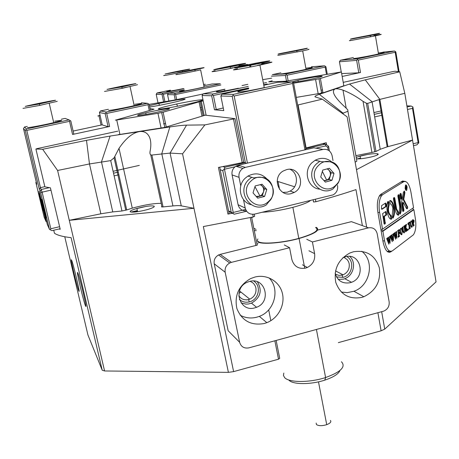 <?xml version="1.0" encoding="UTF-8"?>
<svg xmlns="http://www.w3.org/2000/svg" width="459" height="459" viewBox="0 0 459 459"><rect width="100%" height="100%" fill="white"/><g stroke="black" fill="none" stroke-linecap="round" stroke-linejoin="round"><path stroke-width="0.69" d="M247.596 64.862L238.359 66.882C230.779 68.81 234.882 68.265 250.671 65.253L257.086 63.95C279.979 59.2 269.06 60.37 247.596 64.862M261.842 63.64C275.934 61.19 275.291 61.672 259.914 65.086L250.843 66.945C233.665 70.21 229.213 70.784 237.475 68.661M248.795 64.748L252.748 63.944C264.981 61.592 268.176 61.156 262.324 62.654L255.806 64.071C239.105 67.565 232.288 68.156 248.795 64.748M257.717 65.293L261.441 64.461C265.164 63.566 265.25 63.399 261.687 63.956M250.746 66.021L249.501 66.28M225.736 66.974L216.04 69.097C210.342 70.606 215.053 69.883 230.16 66.928L233.665 66.211C254.665 61.867 245.536 62.843 225.736 66.974M238.99 65.815C250.763 63.732 250.551 64.059 238.353 66.796L230.498 68.431C216.2 71.334 206.808 72.723 215.162 70.743M226.74 66.876L228.691 66.48C240.275 64.197 243.89 63.635 239.523 64.799L232.604 66.314C217.268 69.504 211.576 70.003 226.74 66.876M234.228 67.456L238.64 66.475C241.245 65.838 241.314 65.712 238.841 66.096M230.452 68.242L232.535 67.812M55.579 100.263C55.223 99.947 30.81 104.87 25.239 106.379L39.405 103.986L55.579 100.263M57.26 101.336L39.692 105.415L22.996 108.387M51.488 101.106L28.16 105.931L51.488 101.106M135.927 83.641C134.424 83.601 112.96 87.893 107.016 89.419L121.778 86.94L135.927 83.641M137.534 84.708L122.169 88.323L104.509 91.433M131.974 84.456L109.46 89.115L131.974 84.456M122.123 88.157L126.523 87.221M179.538 71.432L182.183 70.881C196.211 67.932 188.861 68.965 174.69 71.902L165.125 73.997L179.538 71.432M178.89 71.495C166.657 73.91 164.712 74.186 173.054 72.31L185.849 69.975L178.89 71.495M177.036 73.165C166.135 75.322 161.901 76.045 164.322 75.322M193.457 70.089L194.702 69.831C211.266 66.389 203.962 67.289 187.886 70.629L178.121 72.769C173.1 73.985 182.745 72.31 193.457 70.089M184.288 90.113C173.072 92.752 183.026 91.576 197.479 88.501L204.112 87.026L200.629 69.877L193.962 71.3C182.298 73.721 171.827 75.523 177.294 74.18M192.711 70.164C180.617 72.671 175.631 73.256 187.295 70.829L199.791 68.615L192.711 70.164M351.399 39.072L370 35.578C378.434 33.817 381.32 33.1 378.658 33.432L352.403 38.59C350.183 39.124 349.85 39.279 351.399 39.072M374.32 35.435L380.052 34.465C382.582 34.132 381.039 34.586 375.428 35.819L350.429 40.604C348.978 40.799 349.047 40.69 350.63 40.283M354.973 38.332L375.123 34.161C376.409 33.983 376.168 34.104 374.401 34.523L354.973 38.332M374.16 35.687L373.666 35.762M370.574 36.668L371.4 36.49M278.613 54.128L296.6 50.765C305.43 48.924 308.832 48.103 306.807 48.293L279.979 53.583C277.924 54.082 277.466 54.26 278.613 54.128M308.259 49.343C310.25 49.119 308.391 49.635 302.676 50.892L277.798 55.413M282.314 53.359L303.147 49.05L282.314 53.359M297.116 51.896L298.843 51.528M306.761 239.305L312.413 241.962L314.61 253.62C315.322 259.892 312.889 264.522 307.318 267.494L305.47 268.142C298.442 269.221 293.898 266.312 291.838 259.421L289.577 247.717L231.416 262.359L220.182 254.378L218.576 254.969C215.139 256.977 213.687 259.92 214.227 263.805L228.163 330.755L239.632 342.288L225.174 272.244C224.623 268.176 226.144 265.09 229.741 262.984L231.416 262.359M361.681 297.438C348.989 299.607 340.354 294.58 335.77 282.36C333.521 269.249 338.231 259.461 349.913 252.989L353.43 251.779C366.529 249.811 375.164 255.158 379.335 267.815C381.068 281.178 375.91 290.822 363.849 296.738L361.681 297.438M341.261 292.044L347.262 292.647L353.918 291.264C370.161 285.888 375.049 261.194 361.732 251.274M264.246 323.52C251.09 325.827 241.973 320.858 236.896 308.62C234.182 295.464 238.778 285.441 250.694 278.556L254.917 277.052C266.868 273.914 279.382 281.315 282.308 293.037C285.372 304.719 278.326 318.23 266.851 322.666L264.246 323.52M240.143 315.19C245.341 318.012 250.889 318.678 256.782 317.198L259.324 316.366C274.74 310.944 280.323 288.866 268.991 277.844M249.558 281.43L247.355 282.205C232.265 288.206 239.569 312.648 254.894 307.834L256.564 307.278C271.969 301.798 265.285 276.72 249.558 281.43M241.113 302.934L246.013 304.116L248.566 303.961L251.475 303.147C260.511 297.73 262.496 290.627 257.43 281.826M335.145 273.082C337.376 280.753 342.368 283.972 350.119 282.738L351.514 282.285C366.471 277.213 360.573 252.226 345.386 256.782L342.856 257.723M338.266 279.382L343.395 279.147L344.766 278.705C353.625 275.658 356.614 262.439 349.781 256.455M257.063 245.181L220.182 254.378M284.293 244.945L289.577 247.717M312.413 241.962L368.468 227.848C373.024 227.188 375.927 229.133 377.183 233.677L389.146 301.85C389.536 306.228 387.74 309.314 383.758 311.116L248.921 347.853C244.159 348.668 241.061 346.815 239.632 342.288M368.468 227.848L351.41 221.651L317.668 230.062M340.01 370.424C338.53 373.987 333.452 377.229 324.765 380.15C310.967 384.722 293.031 384.688 289.015 380.27M283.8 373.075L283.461 375.531L284.718 377.711C289.227 382.72 309.75 382.76 325.592 377.533L325.661 377.51C340.865 371.985 346.12 366.735 341.427 361.755M315.562 227.532C319.82 230.2 314.231 233.82 298.798 238.387C282.778 242.828 262.525 244.435 258.457 241.732C257.212 241.009 257.029 240.091 257.906 238.973M316.285 227.348C320.669 230.085 314.931 233.803 299.073 238.496C282.635 243.052 261.865 244.687 257.717 241.916M310.37 200.606C307.559 202.74 301.729 204.984 292.871 207.336C281.769 210.136 271.556 211.777 262.244 212.259M316.148 423.06L316.429 424.523C318.586 425.998 322.017 426.044 326.722 424.667C330.268 423.267 331.507 421.844 330.423 420.404M321.443 92.259L322.098 92.104M356.821 160.857L347.911 111.239L342.385 113.448M305.694 148.01L306.107 147.947L298.103 104.95L322.275 99.15L315.396 96.981C314.18 96.551 315.505 95.673 319.366 94.347L334.904 89.04C331.065 91.473 334.766 97.784 346.006 107.985L347.807 109.908L347.911 111.239M57.605 170.473L42.653 149.273L86.493 140.339L110.097 136.065L169.853 126.954C177.381 125.812 182.94 125.209 186.538 125.141L204.903 124.894L182.556 153.817L170.071 153.082L151.872 155.05C150.294 155.067 149.68 153.92 150.041 151.613C151.229 145.847 151.068 141.091 149.571 137.356C147.574 132.886 144.172 130.97 139.364 131.601C132.473 132.863 125.691 138.446 119.019 148.343L114.09 157.839L110.705 160.616L89.482 163.955L57.605 170.473L104.577 370.97L102.214 370.212L71.105 237.659C62.981 236.758 57.427 235.283 54.443 233.241L53.726 230.229M114.802 156.467L126.713 209.935L132.278 208.151C144.109 204.926 153.748 203.326 161.207 203.337M252.869 217.032L251.704 217.692M238.783 295.923L241.537 298.602L243.878 299.612L246.953 299.882L249.816 299.199C254.487 296.853 256.518 293.117 255.904 288.005L255.261 286.009L253.861 283.834L252.33 282.451L250.092 281.31M253.661 281.028C261.739 285.831 258.801 299.945 249.346 301.879C246.345 302.584 243.557 302.177 240.975 300.651L239.403 299.469M335.397 274.178L339.052 275.429L343.097 274.843C347.687 272.606 349.724 268.934 349.207 263.827L348.616 261.865L347.308 259.719L343.883 257.269M71.558 260.11C73.084 262.841 80.87 295.912 78.816 290.908C77.181 287.598 69.745 256.088 71.558 260.11M77.772 272.87C79.556 276.094 87.893 311.598 85.529 305.878C83.63 301.999 75.701 268.286 77.772 272.87M154.172 206.171C154.803 206.94 152.48 208.099 147.207 209.643C138.452 211.863 132.789 212.586 130.218 211.806C129.754 211.037 131.98 209.924 136.897 208.466C145.555 206.217 151.315 205.448 154.172 206.171M356.207 157.38L360.086 156.066C367.441 154.235 373.201 153.455 377.367 153.725C379.306 154.201 377.82 155.142 372.915 156.542C366.276 158.194 360.791 158.98 356.477 158.894M42.653 149.273L35.9 149.003L37.305 148.578L117.797 131.154M233.533 119.122L242.186 162.641L243.649 162.084L235.025 118.651L204.903 124.894M235.025 118.651L205.064 115.152M252.72 214.33L253.242 216.952L203.343 226.562L233.62 371.618L228.404 372.358L193.979 208.283L69.28 220.314L100.848 213.802L89.482 163.955L86.493 140.339M228.404 372.358L104.577 370.97M358.651 158.9L360.51 158.464M377.493 154.471L378.239 154.293M324.628 143.994L324.479 143.179M404.804 93.309L379.105 99.563L367.682 103.395L366.345 103.218L363.052 101.364C356.15 96.35 349.465 92.609 342.999 90.148C339.161 88.839 336.464 88.467 334.904 89.04L349.523 84.049L365.266 79.832L399.737 71.816L404.804 93.309L436.05 281.889L384.751 329.114L381.67 311.707M343.223 82.345L393.208 71.524L395.119 71.22L399.737 71.816M298.103 104.95L297.684 105.019M391.659 251.251L390.93 251.802C387.516 253.454 384.889 250.126 383.047 241.818L377.832 211.978C376.77 204.634 377.413 199.091 379.759 195.345L380.941 194.22L402.566 180.995L405.607 181.477M366.684 227.199L356.482 169.681L412.555 140.087L387.178 146.857L380.236 149.29L372.042 101.663L349.523 84.049M253.242 216.952L254.665 216.287L254.246 214.187M219.706 167.214L229.133 213.596L227.934 214.095L218.444 167.46L242.186 162.641M132.158 212.167L137.436 210.922M35.9 149.003L44.879 186.83L50.427 187.851L60.227 229.293L58.981 228.995M326.659 144.946L326.251 142.703L306.107 147.947M232.334 213.234L227.934 214.095M186.538 125.141L170.071 153.082L181.265 205.85L193.979 208.283L182.556 153.817M64.759 236.758L87.921 334.944L102.214 370.212M356.482 169.681L347.113 116.833L322.275 99.15M313.164 199.929L313.549 202L315.895 201.742L315.453 199.372M315.895 201.742C330.641 197.68 343.998 193.629 355.966 189.596L362.386 225.633M377.895 312.734L381.113 330.801L384.751 329.114M347.136 256.776C355.002 261.395 352.133 275.492 342.976 277.362L336.487 276.897M338.312 342.644L381.113 330.801M276.146 340.44L279.715 358.37L278.515 359.196L274.849 340.796M233.62 371.618L278.515 359.196M270.839 320.669L268.681 309.865M255.847 245.485L250.287 217.577M251.624 217.296L257.189 245.249M254.28 230.636L256.248 230.625M110.097 136.065L101.468 161.866L112.753 211.909L121.974 210.997L110.705 160.616M112.753 211.909L100.848 213.802M181.265 205.85C179.498 205.529 176.726 205.557 172.934 205.93L161.775 153.708L169.853 126.954M151.872 155.05L163.06 206.911L172.934 205.93M163.06 206.911C161.499 207.032 161.109 206.871 161.872 206.424L150.73 154.815M126.713 209.935L121.974 210.997M367.682 103.395L375.996 151.459L380.236 149.29M375.996 151.459L371.928 152.457L363.052 101.364M355.897 155.635L371.928 152.457M355.14 162.096L356.763 161.27M402.411 181.833L401.872 181.42M387.752 251.876L388.865 251.039M154.029 109.219L115.37 120.166L116.741 120.023L119.925 134.435L118.537 134.493M100.068 115.312L97.847 115.978L98.995 115.84L101.06 125.078M282.457 82.127L287.001 81.65L287.816 81.983M202.103 99.781C203.383 99.867 202.184 100.429 198.506 101.473C188.242 104.434 160.604 109.69 158.401 109.116C157.535 108.548 163.628 106.844 176.681 104.004C189.613 101.324 198.087 99.919 202.103 99.781M149.41 105.69L158.682 103.504C171.844 100.705 180.53 99.19 184.748 98.978C185.694 99.035 184.897 99.437 182.361 100.177C176.147 102.018 158.361 105.742 149.697 107.01M225.145 90.532L224.308 90.566M292.727 82.39C298.298 81.759 305.734 80.417 315.017 78.357C321.38 76.854 323.503 76.108 321.386 76.119C316.044 76.613 308.236 78.001 297.966 80.285L291.867 81.914M169.382 108.645C170.346 108.875 167.518 109.776 160.902 111.353C151.613 113.539 138.87 115.771 137.694 115.421C137.012 115.157 139.697 114.297 145.738 112.851C154.786 110.694 167.753 108.376 169.382 108.645M154.017 109.167L150.059 108.703M100.142 115.651L98.995 115.84M150.391 110.269L149.135 104.388L175.212 99.913L203.01 94.009M223.395 89.683L224.531 89.442M262.72 79.688L271.722 78.133M272.221 80.773L268.974 81.708M268.716 81.874L285.555 81.226L341.381 71.948L320.388 78.472L322.993 92.873L296.267 97.4M341.381 71.948L343.825 85.77L322.993 92.873M318.202 93.917L315.58 79.505L293.622 83.188M206.051 114.939L164.81 127.418L119.925 134.435M203.194 100.905L201.272 101.319L204.135 115.352M201.949 115.903L199.068 101.846L163.123 112.203L166.261 127.028M163.559 123.873L165.527 123.551M322.482 90.033L321.065 90.176M161.115 128.153L157.959 113.31L116.741 120.023M157.959 113.31L163.123 112.203M199.068 101.846L201.272 101.319M315.58 79.505L320.388 78.472M258.061 243.66L256.931 243.941M200.744 110.022L201.931 109.764M200.296 107.836L201.484 107.584M175.275 99.901L174.202 94.772L167.535 94.6L168.889 101.037M163.605 101.938L162.027 94.451L156.192 94.296L158.016 102.885M220.865 84.978L175.631 94.525L176.692 99.597M184.231 89.844L168.447 93.166L175.143 93.286L220.337 83.762L212.098 83.98L203.848 85.713M170.381 90.159L157.047 92.953L162.905 93.062L183.984 88.633M203.601 84.508L205.282 84.158M170.415 90.314C161.115 92.54 170.45 91.318 183.313 88.593M205.758 85.294L203.842 85.695M184.231 89.826L163.352 94.221L164.93 101.714M175.631 94.525L174.787 94.032L174.202 94.772M163.352 94.221L162.566 93.762L162.027 94.451M167.535 94.6L168.447 93.166M162.566 93.762L162.905 93.062M156.192 94.296L157.047 92.953M175.143 93.286L174.787 94.032M44.839 186.658L40.432 187.645L42.108 192.143L50.966 190.141M114.113 175.854L118.881 174.776M40.748 192.9L42.108 192.143L50.829 228.76L50.1 229.701L49.417 229.236L40.277 191.116L41.396 189.464L49.205 187.702M113.516 173.192L118.284 172.119M40.277 191.116L39.296 189.188L25.325 130.649L23.484 128.6L36.777 184.26L35.854 182.441L36.215 181.896M137.361 210.572L130.964 212.075M60.089 228.737L51.953 230.647L50.1 229.701M50.829 228.76L59.613 226.694M135.376 208.92L145.767 206.481M46.198 217.738C45.625 216.659 41.103 197.731 41.832 199.424C42.36 200.285 47.007 219.763 46.198 217.738M42.991 210.618L38.854 193.296L42.991 210.618M46.709 221.927L46.055 221.531L43.978 212.833L44.557 212.695M43.978 212.833C41.608 203.75 38.436 189.716 39.113 191.305L47.288 224.365L49.417 229.236M35.854 182.441L44.15 217.176L46.055 221.531M139.312 165.383L113.092 171.287M149.273 110.585L148.01 104.692L106.723 113.448L109.626 126.477L72.551 134.453L69.538 121.337L26.794 130.402L40.432 187.645L39.296 189.188M108.358 109.282L100.452 110.952L106.258 112.048L147.505 103.309L141.429 102.799M108.599 110.361C109.517 110.699 124.475 107.951 134.189 105.645C139.88 104.296 142.336 103.539 141.556 103.39L134.894 104.262M27.236 126.414L24.511 126.994L26.41 128.956L69.108 119.914L65.109 118.416L61.391 119.202M27.488 127.47L27.5 127.51C27.425 128.095 43.261 125.169 53.72 122.656C59.251 121.325 61.896 120.539 61.644 120.292L54.724 121.17M108.1 126.718L105.197 113.706L99.448 112.53L102.214 124.905L108.1 126.718L109.626 126.477M102.202 124.831L73.124 131.067M69.538 121.337L70.02 120.476L70.812 120.998L73.819 134.091L72.551 134.453M149.135 104.388L148.429 103.86L148.01 104.692M106.723 113.448L105.811 112.891L105.197 113.706M99.448 112.53L100.452 110.952M70.02 120.476L69.108 119.914M24.511 126.994L23.484 128.6M25.325 130.649L26.41 128.956M25.893 129.828L26.794 130.402M106.258 112.048L105.811 112.891M147.505 103.309L148.429 103.86M304.96 149.875L292.578 83.469L292.951 82.511L293.617 83.154L305.814 148.659L325.483 144.132L322.62 143.673M328.242 150.156L327.726 147.328L325.678 145.916L325.483 144.132L328.558 146.255L329.413 150.965M222.879 166.583L224.933 167.254L245.335 162.561L232.202 96.31L220.854 96.011L223.78 110.613L214.485 109.793L211.651 95.765L202.092 95.512L206.125 115.278M220.222 169.761L222.781 170.645L224.187 169.061L224.933 167.254M228.588 210.899L231.216 212.224L222.781 170.645M235.008 166.801L224.468 169.228L233.212 212.442L232.61 213.091L234.256 214.204L228.685 211.387M232.61 213.091L231.216 212.224M246.603 211.226L234.256 214.204M325.678 145.916L315.895 148.165M292.578 83.469L234.153 95.988L247.435 163.111M239.764 165.705L236.517 166.456M245.611 209.459L233.212 212.442M294.609 186.779L278.045 181.529L279.56 189.372M243.649 162.084L246.592 163.306M247.871 84.318L242.031 85.558M224.876 89.195L203.176 93.802L212.781 93.98L248.279 86.43M263.397 83.211L266.53 82.545M224.904 89.333C207.531 93.24 218.851 92.425 238.364 88.237M248.675 88.467L222.03 94.152L233.442 94.359L291.804 81.88L277.85 82.247L263.787 85.248M248.744 88.799C227.595 93.435 239.472 92.976 262.164 88.082L264.241 87.629L259.914 65.086M267.213 84.003L263.69 84.754M248.583 87.973L213.412 95.466L216.246 109.512L214.485 109.793M223.252 107.997L216.246 109.512M277.133 181.666L278.045 181.529M202.092 95.512L203.176 93.802M220.854 96.011L222.03 94.152M213.412 95.466L212.379 94.875L211.651 95.765M232.202 96.31L233.017 95.34L234.153 95.988M233.442 94.359L233.017 95.34M292.951 82.511L291.804 81.88M212.379 94.875L212.781 93.98M305.814 148.659L305.419 149.766M327.726 147.328L328.558 146.255M374.228 114.377L382.112 112.598M407.064 106.97L411.172 106.04L406.886 105.88M374.664 116.913L382.542 115.134M407.483 109.489L412.503 108.358L412.888 106.958L411.172 106.04M358.02 156.685L367.407 154.482M413.157 143.747L418.143 142.577L412.503 108.358M412.888 106.958L418.837 142.554L416.95 144.843L413.479 145.658M378.113 153.972L377.436 154.132M360.447 158.126L357.045 158.923M418.671 143.162L418.143 142.577M398.383 71.524L395.182 52.274L395.411 51.517L395.859 52.068L399.112 71.661M373.919 112.564L381.802 110.785M286.485 81.065L285.441 75.483L271.349 76.165M280.856 72.843L272.307 74.645L286.45 73.888L324.496 65.832L311.437 66.767M281.051 73.888C283.76 73.796 297.69 71.248 306.055 69.303C311.73 67.966 313.566 67.347 311.558 67.433L305.855 68.225M353.378 57.524L340.383 60.267L357.63 58.815L394.447 51.018L383.024 52.114M353.556 58.551C356.924 58.304 370.625 55.797 378.503 53.973C384.085 52.67 385.606 52.114 383.058 52.315L378.336 52.969M326.458 74.278L325.173 67.123L325.454 66.343L325.97 66.888L327.273 74.14M342.179 76.458L360.487 72.516L358.795 72.803L356.637 60.387L339.436 61.764L341.215 71.811M341.674 73.589L358.795 72.803M395.182 52.274L358.33 60.089L360.487 72.516M325.173 67.123L287.087 75.196L288.137 80.79M287.087 75.196L286.141 74.674L285.441 75.483M339.436 61.764L340.383 60.267M358.33 60.089L357.372 59.578L356.637 60.387M357.63 58.815L357.372 59.578M394.447 51.018L395.411 51.517M325.454 66.343L324.496 65.832M286.141 74.674L286.45 73.888M406.984 187.14C406.622 185.539 406.146 184.988 405.555 185.476L405.245 188.236C405.607 189.831 406.077 190.382 406.674 189.9L406.984 187.14M405.119 188.316C405.532 190.135 406.072 190.772 406.749 190.215L407.104 187.06C406.697 185.235 406.152 184.598 405.475 185.161L405.119 188.316M407.707 207.21L403.754 199.39L404.936 192.619L404.379 191.036L403.381 192.298L401.545 202.763L402.658 210.859L403.105 211.479L403.754 211.037L403.92 209.998L403.071 205.007L403.231 202.367L406.341 208.311L407.093 208.753L407.506 208.472L407.707 207.21M406.617 208.69L406.892 206.728L403.1 199.447L404.281 192.677L404.058 191.242M394.183 207.543C393.3 203.107 391.917 200.749 390.024 200.463L389.76 201.553L390.448 204.071C391.556 204.381 392.359 205.827 392.864 208.409L392.193 215.69L392.508 217.526L393.053 218.082C394.465 215.627 394.843 212.115 394.183 207.543M392.583 217.818C393.839 215.294 394.155 211.886 393.518 207.6C392.761 203.653 391.538 201.317 389.846 200.594M403.989 226.534L403.656 226.356L404.442 225.788L404.735 229.569L404.304 232.833L403.249 232.191L402.038 227.521L402.991 226.832L403.318 230.86L404.276 232.57L404.58 229.724L403.989 226.534M406.284 225.409L405.894 227.762L407.908 230.085L406.892 230.837L406.789 229.827L405.653 228.33L406.479 231.141L405.538 231.829L405.01 226.614L404.505 225.742L405.446 225.065L405.636 228.226L406.095 225.432L405.813 224.801L406.657 224.382L406.095 225.426M408.39 229.827L408.217 228.823L408.292 229.833M408.062 224.623L407.879 223.315L409.698 222.007L409.944 223.263L409.29 222.581L408.969 222.81L410.254 228.358L409.33 229.041L408.659 223.034L408.183 223.453L408.062 224.623M410.415 224.841L410.38 222.288L410.989 220.986C411.677 220.733 412.199 221.496 412.543 223.275L412.004 227.165C411.298 227.463 410.765 226.689 410.415 224.841M382.519 229.139L379.599 212.397C378.543 205.041 379.18 199.493 381.521 195.752L382.691 194.633L403.731 181.701C406.886 180.674 409.285 184.122 410.925 192.034L413.548 207.669L382.519 229.139L381.842 229.184L382.209 231.313L382.892 231.267L413.88 209.66L415.378 218.593C416.388 225.977 415.716 231.399 413.37 234.847L392.422 250.826C389.02 252.467 386.398 249.134 384.556 240.826L382.892 240.935M382.892 231.267L384.556 240.826M414.133 220.63L413.863 222.604L413.329 222.902L414.11 225.524L413.203 226.189L413.324 224.887L412.199 220.205L413.002 219.631L414.133 220.63L413.725 220.659M400.162 232.306L400.128 229.684L400.77 228.341C401.493 228.071 402.032 228.846 402.394 230.659L401.82 234.664C401.08 234.985 400.523 234.193 400.162 232.306M399.485 230.894L398.808 230.131L398.292 230.504L398.745 233.161L399.232 232.799L399.376 231.743L399.714 233.711L399.21 233.115L398.791 233.419L399.244 235.92L399.628 236.178L398.659 236.896L398.114 231.6L397.597 230.716L399.284 229.506L399.485 230.894M398.217 237.314L398.045 236.282L398.114 237.32M396.031 232.036L396.725 231.537L396.76 238.387L395.538 235.123L395.618 239.231L393.472 233.688L394.344 233.057L394.212 233.792L395.503 237.664L395.319 234.48L394.533 232.92L395.451 232.26L395.302 233.034L396.547 236.833L396.352 232.237L396.031 232.036M392.697 234.44L393.403 233.929L393.432 240.837L392.198 237.55L392.273 241.686L390.098 236.115L390.988 235.473L390.856 236.213L392.158 240.109L391.98 236.901L391.183 235.335L392.112 234.664L391.957 235.444L393.225 239.271L393.03 234.635L392.697 234.44M389.312 236.873L390.03 236.362L390.058 243.322L388.807 240.017L388.882 244.188L386.673 238.577L387.58 237.928L387.442 238.674L388.767 242.599L388.584 239.363L387.775 237.785L388.716 237.108L388.566 237.894L389.846 241.744L389.651 237.073L389.312 236.873M386.203 206.539L386.386 205.46L385.594 203.01L381.636 205.592L381.435 208.656L381.928 209.304L386.203 206.539L385.531 206.596L385.244 203.239M384.355 216.401L386.518 214.944L386.639 213.917L385.847 211.479L382.605 213.63L384.028 223.556L384.516 224.193L385.302 223.636L384.355 216.401L383.678 216.459L385.841 214.996L385.497 211.708M399.714 206.929L399.255 211.8L399.565 213.601L400.082 214.164C401.195 212.351 401.499 209.66 400.994 206.08L399.158 195.293L398.705 194.65L398.045 195.069L397.873 196.113L399.714 206.929M389.186 204.886L388.957 202.069L388.406 201.49C385.187 205.431 387.694 219.884 391.452 219.172L391.711 218.071L391.028 215.569C388.446 213.315 387.832 209.757 389.186 204.886L388.515 204.949L388.205 201.811M400.099 193.761L399.927 194.8L400.575 198.598L401.028 199.229L401.734 198.753L401.843 197.772L401.2 193.985L400.753 193.348L400.099 193.761M398.119 211.674L396.616 209L394.757 198.11L394.292 197.468L393.558 197.955L393.443 198.948L395.314 209.872C396.019 213.372 397.104 215.151 398.555 215.208L398.487 212.328L398.119 211.674L397.46 211.731L395.956 209.057L393.937 197.691M406.542 188.115L406.886 188.506L406.611 188.678L405.945 187.697L406.295 188.878L405.882 189.142L405.429 186.44L405.796 186.211L406.33 186.618L406.324 188.133M382.209 231.313L413.238 209.711L412.962 208.076M413.238 209.711L413.88 209.66M387.184 251.44L389.444 251.004M398.033 215.156L397.46 211.731M400.724 199.057L401.189 197.829L400.397 193.578M390.942 219.115L390.357 215.621C387.775 213.372 387.161 209.815 388.515 204.949M387.74 201.553L386.306 206.418M399.64 213.888C400.581 211.989 400.816 209.402 400.334 206.131L398.349 194.88M384.177 224.015L384.751 222.655L383.678 216.459M402.795 211.301L403.266 210.056L402.4 203.435L402.577 202.425L403.231 202.367M403.1 199.447L403.754 199.39M381.595 209.138L385.531 206.596M406.502 188.471L406.8 188.442M406.542 188.54L406.886 188.506M405.974 188.913L406.295 188.878M405.739 186.457L406.066 187.467L405.848 186.302M413.198 222.678L413.72 222.735M412.997 222.925L413.329 222.902M413.398 225.375L413.794 225.346M413.404 225.461L413.857 225.426M413.444 225.455L414.11 225.524M412.274 220.154L413.066 219.861L413.295 222.667L413.576 222.563L413.783 220.945L413.066 219.861M412.957 222.695L413.295 222.667M412.136 223.303L412.543 223.275M411.448 227.205L412.004 227.165M411.591 221.508L411 221.255L410.633 222.196L410.776 224.549L411.39 226.654L411.958 226.918L412.199 223.653L411.591 221.508M410.989 226.683L411.39 226.654M410.375 224.577L410.776 224.549M408.854 222.615L409.29 222.581M408.533 222.844L408.969 222.81M409.526 228.221L409.927 228.192M409.531 228.295L409.99 228.261M409.583 228.289L410.254 228.358M408.223 223.068L408.659 223.034M408.097 229.213L408.487 229.19M406.49 229.437L407.133 229.391M406.772 229.804L407.908 230.085M405.727 230.906L406.106 230.877M405.745 231.055L406.209 231.026M405.745 231.072L406.226 231.038M405.802 231.066L406.479 231.141M405.182 225.254L405.475 225.237M405.108 225.312L405.4 225.289M404.792 225.535L405.268 225.501M404.97 226.413L405.32 226.39M405.286 228.249L405.636 228.226M406.364 224.405L406.657 224.382M404.178 225.983L404.471 225.96M404.098 226.04L404.39 226.017M403.949 226.476L404.241 226.459M404.505 232.644L403.65 232.879L404.304 232.833M402.055 227.635L402.784 227.446M402.727 227.027L403.019 227.004M402.641 227.085L402.933 227.067M402.968 230.883L403.318 230.86M401.969 230.693L402.394 230.659M401.223 234.704L401.82 234.664M400.495 228.639L400.782 228.616L400.391 229.592L400.541 232.002L401.177 234.147L401.768 234.411L402.032 231.055L401.401 228.869L400.782 228.616M400.753 234.182L401.177 234.147M400.116 232.03L400.541 232.002M398.36 230.166L398.808 230.131M397.844 230.538L398.292 230.504M398.389 233.189L398.745 233.161M398.773 233.143L399.21 233.115M398.429 233.447L398.791 233.419M398.854 235.949L399.244 235.92M398.871 236.104L399.347 236.069L398.871 236.115M398.946 236.11L399.628 236.178M397.919 236.683L398.326 236.655M396.427 231.56L396.725 231.537M394.074 233.252L394.379 233.229M394.034 233.281L394.333 233.258M393.679 233.832L394.212 233.792M394.006 234.543L394.424 234.515M395.09 237.693L395.503 237.664M395.182 232.455L395.48 232.432M395.119 232.501L395.417 232.478M394.734 233.074L395.302 233.034M396.128 236.861L396.547 236.833M393.099 233.952L393.403 233.929M390.718 235.668L391.016 235.645M390.678 235.696L390.976 235.679M390.305 236.253L390.856 236.213M390.638 236.97L391.068 236.942M391.739 240.137L392.158 240.109M391.837 234.859L392.141 234.842M391.774 234.905L392.078 234.888M391.378 235.484L391.957 235.444M392.795 239.3L393.225 239.271M389.725 236.379L390.03 236.362M387.304 238.123L387.608 238.101M387.264 238.152L387.568 238.135M386.88 238.714L387.442 238.674M387.224 239.437L387.654 239.409M388.337 242.627L388.767 242.599M388.446 237.303L388.75 237.28M388.383 237.349L388.681 237.332M387.97 237.934L388.566 237.894M389.41 241.773L389.846 241.744M286.686 169.606L283.369 170.937C271.51 177.203 278.602 197.318 291.258 193.595L294.219 192.447C306.314 186.52 299.624 165.963 286.686 169.606M290.042 169.331C298.539 172.986 298.545 186.876 290.099 191.064L287.179 192.201L282.951 192.396M332.999 160.57L332.109 155.67C330.773 150.936 327.749 148.859 323.038 149.439L245.347 167.392L242.874 168.419C239.776 170.599 238.502 173.577 239.047 177.346L232.088 174.913L238.089 204.731L245.175 207.996C246.626 212.741 249.771 214.778 254.613 214.106L333.217 194.834C336.59 192.791 338.042 189.779 337.577 185.797L337.491 185.344M239.047 177.346L240.751 185.866M243.488 199.55L245.175 207.996M323.038 149.439L313.904 147.815L238.21 165.234L245.347 167.392M246.34 210.847C242.048 210.979 239.294 208.937 238.089 204.731M232.088 174.913C231.554 171.247 232.793 168.355 235.806 166.233L238.21 165.234M260.305 184.667L262.187 186.079C263.65 187.846 264.057 189.871 263.42 192.143L261.716 194.891L259.978 196.068L256.185 196.452M251.107 204.674C240.057 202.103 236.454 185.884 245.307 178.109L247.963 176.072C255.267 172.337 261.682 173.399 267.207 179.257M260.821 184.541L264.51 188.695L262.336 195.591L256.667 196.991M253.007 192.889L255.204 185.912L262.1 184.231L266.782 189.51L264.591 196.463L257.711 198.162L253.007 192.889M264.51 188.695L266.782 189.51M262.336 195.591L264.591 196.463M327.187 168.872L328.931 170.169L330.084 172.068L330.486 174.305L330.222 176.124L328.61 178.872L326.71 180.18L324.02 180.645M319.808 189.188C308 188.391 302.785 171.224 311.896 162.779L315.138 160.283C321.22 157.19 326.814 157.798 331.914 162.107M327.64 168.746L331.22 172.699L329.223 179.549L324.266 180.915M320.715 177.019L322.734 170.088L329.384 168.269L333.997 173.37L331.989 180.278L325.356 182.108L320.715 177.019M331.22 172.699L333.997 173.37M329.223 179.549L331.989 180.278M238.921 293.33L240.975 292.113M314.61 253.62L308.93 250.769M214.227 263.805L225.174 272.244M319.366 94.347L343.074 113.155L343.234 114.056M365.266 79.832L379.857 99.379L387.918 146.656M390.93 251.802L387.93 251.985M406.892 206.728L407.54 206.67M403.731 181.701L400.965 181.976M382.691 194.633L380.155 194.868M379.599 212.397L377.929 212.54M395.956 209.057L396.616 209M397.827 212.379L398.487 212.328M398.131 214.181L398.791 214.129M394.092 198.168L394.757 198.11M400.546 194.042L401.2 193.985M401.189 197.829L401.843 197.772M401.023 198.862L401.677 198.804M392.743 218.105L393.053 218.082M388.607 203.98L389.278 203.922M390.357 215.621L391.028 215.569M390.724 216.281L391.395 216.229M391.045 218.123L391.711 218.071M388.285 202.126L388.957 202.069M398.504 195.35L399.158 195.293M400.334 206.131L400.994 206.08M385.784 215.059L386.455 215.001M384.751 222.655L385.428 222.604M384.567 223.745L385.244 223.694M385.652 212.178L386.329 212.121M385.967 213.974L386.639 213.917M402.4 203.435L403.059 203.377M402.417 205.064L403.071 205.007M403.266 210.056L403.92 209.998M403.094 211.094L403.754 211.037M404.281 192.677L404.936 192.619M406.858 208.524L407.506 208.472M406.754 208.782L407.093 208.753M385.715 205.523L386.386 205.46M385.405 203.721L386.076 203.664M413.295 224.692L413.628 224.669M409.422 227.526L409.761 227.498M407.953 223.263L408.395 223.229M405.636 230.298L405.98 230.275M402.509 228.192L402.864 228.169M398.756 235.329L399.112 235.306M395.107 233.838L395.526 233.809M391.756 236.259L392.187 236.224M388.36 238.709L388.79 238.68M268.813 201.214C282.027 189.561 263.437 168.407 250.93 181.104C237.601 192.941 256.518 213.946 268.813 201.214M249.025 179.383L251.716 177.317L253.293 177.708C253.959 178.367 256.002 176.835 262.961 177.472C274.092 179.423 275.928 195.718 269.043 201.478L266.346 204.886C251.337 214.319 235.433 191.231 249.025 179.383M336.154 184.862C348.754 173.066 330.423 152.64 318.517 165.452C305.814 177.432 324.45 197.691 336.154 184.862M316.503 163.817L319.785 161.281L321.461 161.746L330.813 161.757C341.84 163.829 342.047 180.995 336.327 185.057L333.01 188.942C318.586 197.611 303.858 175.493 316.503 163.817M250.671 65.253L250.843 66.945M261.441 64.461L262.227 62.854M252.857 64.679L252.748 63.944M230.16 66.928L230.498 68.431M238.64 66.475L239.426 64.983M228.852 67.077L228.691 66.48M49.233 103.39L53.72 122.656M39.583 103.849L39.44 103.321M39.405 103.986L39.692 105.415M130.063 86.648L134.189 105.645M119.581 87.29L119.409 86.785M121.778 86.94L122.169 88.323M182.183 70.881L182.716 71.719M173.261 72.62L173.054 72.31M194.702 69.831L195.316 71.019M187.501 71.208L187.295 70.829M370 35.578L370.654 36.823M361.399 37.196L361.176 36.795M375.428 35.819L378.503 53.973M296.6 50.765L297.185 52.051M289.795 52.039L289.577 51.597M302.676 50.892L306.055 69.303M302.452 264.786L307.318 267.494M344.766 278.705L351.514 282.285M251.475 303.147L256.564 307.278M259.324 316.366L266.851 322.666M353.918 291.264L363.849 296.738M218.576 254.969L229.741 262.984M324.765 380.15L325.661 377.51M299.073 238.496L304.753 268.303M316.423 329.476L325.592 377.533M292.871 207.336L298.798 238.387M326.722 424.667L318.483 381.842M132.278 208.151L119.019 148.343M389.484 251.893L389.565 252.375M360.086 156.066L360.562 158.768M136.897 208.466L137.608 211.697M239.495 290.926L249.816 299.199M335.518 270.89L343.097 274.843M342.001 275.199L342.976 277.362M248.497 299.629L249.346 301.879M256.007 229.397L253.804 228.249M125.772 210.239L114.09 157.839M346.189 108.146L342.999 90.148M374.774 151.883L366.345 103.218M387.178 146.857L379.105 99.563M145.738 112.851L146.065 114.377M297.966 80.285L298.218 81.645M159.594 105.289L158.682 103.504M177.501 106.236L176.681 104.004M203.119 115.588L200.25 101.548M161.66 112.575L164.81 127.418M319.005 78.828L321.621 93.246M406.1 190.273L406.749 190.215M381.521 195.752L379.352 195.953M398.102 215.179L398.67 215.133M401.074 198.81L401.734 198.753M391.022 219.138L391.59 219.092M384.625 223.688L385.302 223.636M385.841 214.996L386.518 214.944M403.145 211.048L403.8 210.991M406.915 208.466L407.569 208.415M385.594 206.533L386.271 206.475M413.863 222.604L413.427 222.638M412.98 219.947L412.509 219.981M412.153 227.027L411.505 227.073M408.235 223.372L407.89 223.395M405.36 225.329L405.05 225.352M406.588 224.451L406.267 224.474M404.35 226.052L404.046 226.075M402.882 227.113L402.572 227.136M401.981 234.509L401.321 234.555M396.662 231.594L396.341 231.617M394.287 233.304L393.971 233.327M395.365 232.524L395.05 232.547M393.34 233.992L393.019 234.015M390.925 235.725L390.609 235.748M392.026 234.933L391.705 234.956M389.966 236.419L389.639 236.442M387.516 238.181L387.195 238.204M388.63 237.378L388.308 237.401M290.099 191.064L294.219 192.447M242.874 168.419L235.806 166.233M254.969 186.652L259.978 196.068M247.963 176.072L251.716 177.317M322.35 171.408L326.71 180.18M315.138 160.283L319.785 161.281"/></g></svg>
